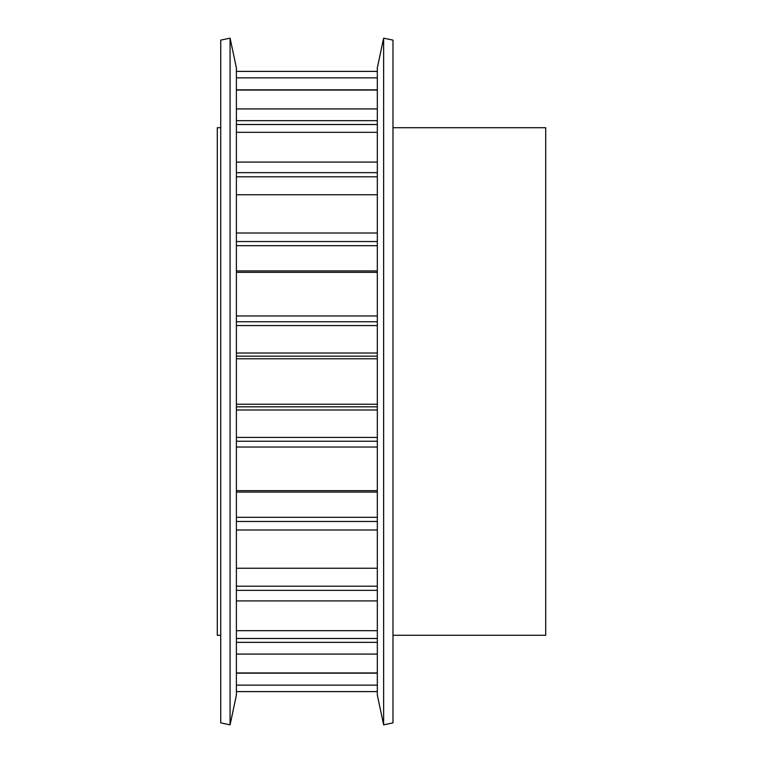 <?xml version="1.0" encoding="UTF-8"?>
<svg xmlns="http://www.w3.org/2000/svg" width="763" height="763" viewBox="0 0 763 763"><rect width="100%" height="100%" fill="white"/><g stroke="black" fill="none" stroke-linecap="round" stroke-linejoin="round"><path stroke-width="1.14" d="M220.736 635.283L217.293 635.283L217.293 127.717L220.736 127.717M392.983 127.717L545.707 127.717L545.707 635.283L392.983 635.283M383.636 724.85L392.983 722.866L392.983 40.134L383.636 38.15L383.636 724.85L377.323 695.112L377.323 67.888L383.636 38.15M230.073 724.85L236.396 695.112L236.396 67.888L230.073 38.15L230.073 724.85L220.736 722.866L220.736 40.134L230.073 38.15M377.323 404.228L236.396 404.228M377.323 358.772L236.396 358.772M236.396 272.343L377.323 272.343M236.396 315.968L377.323 315.968M377.323 600.92L236.396 600.92M377.323 630.686L236.396 630.686M377.323 685.136L236.396 685.136M377.323 691.612L236.396 691.612M377.323 568.235L236.396 568.235M377.323 529.989L236.396 529.989M377.323 77.864L236.396 77.864M377.323 71.388L236.396 71.388M377.323 90.044L236.396 90.044M377.323 108.928L236.396 108.928M377.323 132.314L236.396 132.314M377.323 162.08L236.396 162.08M377.323 447.032L236.396 447.032M377.323 490.657L236.396 490.657M377.323 194.765L236.396 194.765M377.323 233.011L236.396 233.011M377.323 672.956L236.396 672.956M377.323 654.072L236.396 654.072M236.396 638.488L377.323 638.488M377.323 176.806L236.396 176.806M377.323 409.979L236.396 409.979M236.396 437.428L377.323 437.428M377.323 124.512L236.396 124.512M377.323 492.087L236.396 492.087M236.396 517.314L377.323 517.314M236.396 586.194L377.323 586.194M236.396 353.021L377.323 353.021M377.323 325.572L236.396 325.572M236.396 270.913L377.323 270.913M377.323 245.686L236.396 245.686M236.396 406.832L377.323 406.832M377.323 356.168L236.396 356.168M236.396 321.757L377.323 321.757M377.323 590.362L236.396 590.362M377.323 673.176L236.396 673.176M377.323 521.472L236.396 521.472M236.396 89.824L377.323 89.824M236.396 120.668L377.323 120.668M236.396 172.638L377.323 172.638M377.323 441.243L236.396 441.243M236.396 241.528L377.323 241.528M377.323 642.332L236.396 642.332"/></g></svg>

